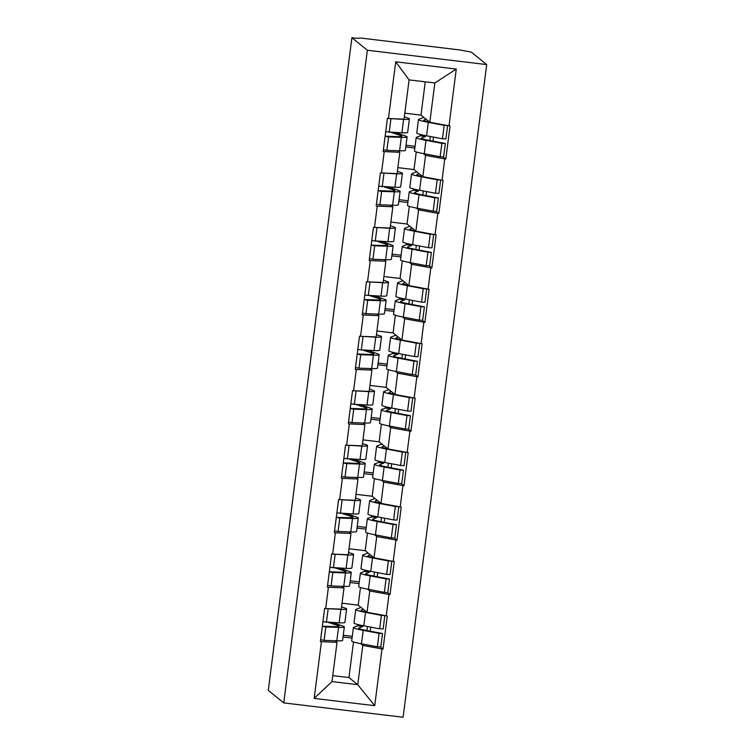 <?xml version="1.0" encoding="UTF-8"?>
<svg xmlns="http://www.w3.org/2000/svg" width="755" height="755" viewBox="0 0 755 755"><rect width="100%" height="100%" fill="white"/><g stroke="black" fill="none" stroke-linecap="round" stroke-linejoin="round"><path stroke-width="1.13" d="M356.454 38.297L361.22 38.099L459.71 49.943L471.262 52.095L486.711 64.581L403.104 717.25L283.738 702.905L367.345 50.236L486.711 64.581M433.002 141.157L433.521 137.108M426.028 195.611L426.547 191.553M419.053 250.056L419.572 245.998M412.079 304.501L412.598 300.443M405.105 358.946L405.624 354.888M398.13 413.4L398.649 409.342M391.156 467.845L391.675 463.787M384.182 522.29L384.701 518.232M377.207 576.735L377.726 572.677M425.254 81.833L420.988 115.119L429.812 122.244L434.842 82.984L456.275 69.073L395.724 61.797L388.457 118.516L387.409 118.393L383.162 151.547L399.81 152.312L397.866 150.736M456.275 69.073L449.008 125.792L450.055 125.915L445.809 159.078L443.119 156.908M423.31 153.576L425.565 155.407L445.809 159.078M444.761 158.946L442.034 180.237L443.081 180.369L438.834 213.523L436.145 211.353M416.326 208.021L418.591 209.852L438.834 213.523M437.787 213.401L435.059 234.692L436.107 234.814L431.86 267.968L429.17 265.798M409.352 262.476L411.617 264.297L431.86 267.968M430.812 267.846L428.085 289.137L429.133 289.259L424.886 322.413L422.196 320.243M402.377 316.921L404.642 318.742L424.886 322.413M423.838 322.291L421.111 343.582L422.158 343.704L417.911 376.868L415.222 374.697M395.403 371.366L397.659 373.187L417.911 376.868M416.864 376.736L414.136 398.027L415.184 398.149L410.937 431.313L408.247 429.142M388.429 425.811L390.684 427.641L410.937 431.313M409.889 431.18L407.162 452.471L408.21 452.604L403.963 485.758L401.273 483.587M381.454 480.255L383.71 482.086L403.963 485.758M402.915 485.635L400.188 506.926L401.235 507.049L396.988 540.202L394.299 538.032M374.48 534.71L376.736 536.531L396.988 540.202M395.941 540.08L393.213 561.371L394.261 561.494L390.005 594.647L387.324 592.477M367.506 589.155L369.761 590.976L390.005 594.647M388.967 594.525L386.239 615.816L387.277 615.938L383.03 649.102L380.35 646.931M360.531 643.6L362.787 645.421L383.03 649.102M381.992 648.97L374.725 705.689L314.174 698.413L321.432 641.693L337.032 642.335L335.097 640.759M384.21 151.67L381.483 172.961L380.435 172.838L376.188 205.992L377.236 206.115L374.508 227.406L373.461 227.283L369.214 260.437L370.261 260.569L367.534 281.86L366.486 281.728L362.24 314.892L363.287 315.014L360.56 336.305L359.512 336.173L355.265 369.337L356.313 369.459L353.585 390.75L352.538 390.628L348.291 423.781L349.339 423.904L346.611 445.195L345.564 445.072L341.317 478.226L342.364 478.349L339.637 499.64L338.589 499.517L334.342 532.671L335.38 532.803L332.653 554.095L331.615 553.962L327.368 587.126L328.406 587.248L325.679 608.539L324.641 608.417L320.394 641.571L321.432 641.693M425.565 155.407L422.838 176.689L414.014 169.564L416.269 151.925M399.81 152.312L397.083 173.593L381.483 172.961M414.844 148.046L405.803 146.961M414.014 169.564L397.847 167.619M422.838 176.689L442.034 180.237M418.591 209.852L415.863 231.143L407.039 224.008L409.295 206.379M377.236 206.115L392.836 206.757L390.892 205.181M392.836 206.757L390.108 228.048L374.508 227.406L389.665 228.284A28.926 2.001 -172.7 0 0 395.441 227.821A28.926 2.001 -172.7 0 0 393.799 226.915L390.392 225.802M407.86 202.491L398.829 201.406M407.039 224.008L390.873 222.064L407.068 224.027M415.863 231.143L435.059 234.692M411.617 264.297L408.889 285.588L400.065 278.453L402.321 260.824M370.261 260.569L385.862 261.202L383.918 259.635M385.862 261.202L383.134 282.493L367.534 281.86M400.886 256.936L391.854 255.851M400.065 278.453L383.899 276.509L400.093 278.482M408.889 285.588L428.085 289.137M404.642 318.742L401.915 340.033L393.091 332.898L395.346 315.269M363.287 315.014L378.887 315.647L376.943 314.08M378.887 315.647L376.16 336.938L360.56 336.305M393.912 311.381L384.88 310.296M393.091 332.898L376.924 330.964L393.119 332.927M401.915 340.033L421.111 343.582M397.659 373.187L394.94 394.478L386.116 387.353L388.372 369.714M356.313 369.459L371.913 370.092L369.969 368.525M371.913 370.092L369.186 391.383L353.585 390.75M386.938 365.835L377.906 364.74M386.116 387.353L369.95 385.409L386.145 387.372M394.94 394.478L414.136 398.027M390.684 427.641L387.957 448.932L379.142 441.798L381.398 424.159M349.339 423.904L364.939 424.546L362.995 422.97M364.939 424.546L362.211 445.837L346.611 445.195M379.963 420.28L370.932 419.195M362.976 439.872L379.17 441.817L362.976 439.854M387.957 448.932L407.162 452.471M383.71 482.086L380.982 503.377L372.168 496.243L374.423 478.613M342.364 478.349L357.964 478.991L356.02 477.424M357.964 478.991L355.237 500.282L339.637 499.64M372.989 474.725L363.957 473.64M372.168 496.243L356.001 494.298M380.982 503.377L400.188 506.926M376.736 536.531L374.008 557.822L365.193 550.688L367.449 533.058M335.38 532.803L350.99 533.436L349.046 531.869M350.99 533.436L348.263 554.727L332.653 554.095M366.015 529.17L356.983 528.085M365.193 550.688L349.027 548.743M374.008 557.822L393.213 561.371M369.761 590.976L367.034 612.267L358.219 605.142L360.475 587.503M328.406 587.248L344.006 587.881L342.072 586.314M344.006 587.881L341.279 609.172L325.679 608.539M359.04 583.615L350.009 582.53M358.219 605.142L342.053 603.198L358.238 605.161M367.034 612.267L386.239 615.816M370.233 631.18L370.752 627.122M332.776 675.612L348.942 677.556L353.5 641.948M348.942 677.556L357.757 684.691L362.787 645.421M337.032 642.335L332.002 681.595L357.757 684.691L374.725 705.689M352.066 638.069L343.025 636.984M314.174 698.413L332.002 681.595M283.738 702.905L268.289 690.419L351.896 37.75L367.345 50.236M434.842 82.984L409.087 79.888L404.057 119.148L388.457 118.516M404.822 113.193L421.016 115.138L404.822 113.174M429.812 122.244L449.008 125.792M395.724 61.797L409.087 79.888M351.896 37.75L356.492 38.307M355.718 609.587L353.991 623.026A28.926 2.001 7.3 0 0 354.142 623.271A28.926 2.001 7.3 0 0 363.797 625.81L379.68 628.811L381.398 615.372L365.514 612.371A28.926 2.001 7.3 0 1 355.869 609.832A28.926 2.001 7.3 0 1 355.718 609.587A28.926 2.001 7.3 0 1 355.973 609.36L361.003 607.388M363.297 609.247L361.173 610.078A23.631 1.642 7.3 0 0 360.966 610.257A23.631 1.642 7.3 0 0 361.088 610.455A23.631 1.642 7.3 0 0 366.845 612.116M357.728 624.517L357.568 625.81L353.67 627.339A28.926 2.001 7.3 0 0 353.416 627.556L351.688 640.995A28.926 2.001 7.3 0 0 351.839 641.24A28.926 2.001 7.3 0 0 361.494 643.788L377.377 646.79L379.095 633.351L382.549 633.511L366.666 630.51A23.631 1.642 7.3 0 1 358.785 628.434A23.631 1.642 7.3 0 1 358.663 628.235A23.631 1.642 7.3 0 1 358.87 628.047L362.768 626.518L362.881 625.631M353.416 627.556A28.926 2.001 7.3 0 0 353.566 627.801A28.926 2.001 7.3 0 0 363.212 630.349L379.095 633.351M328.444 622.479L337.721 625.508A23.631 1.642 7.3 0 1 339.07 626.244A23.631 1.642 7.3 0 1 334.352 626.622L322.357 626.216M332.993 622.639L342.666 626.018A28.926 2.001 7.3 0 1 344.318 626.924A28.926 2.001 7.3 0 1 338.542 627.386L325.839 626.952L324.112 640.391L336.815 640.816L338.542 627.386M341.571 606.935L344.969 608.039A28.926 2.001 -172.7 0 1 346.62 608.945A28.926 2.001 -172.7 0 1 340.845 609.408L325.726 608.539M344.318 626.924L342.6 640.353A28.926 2.001 -172.7 0 1 336.815 640.816M322.347 626.32L325.839 626.952M320.62 639.759L324.112 640.391M366.996 630.576L367.515 626.518M377.377 646.79L380.831 646.95L382.549 633.511M343.251 635.257L352.283 636.342M384.701 615.533L381.398 615.372M379.68 628.811L383.134 628.972L384.852 615.561M322.923 621.78L339.118 622.847A28.926 2.001 7.3 0 0 344.903 622.384L346.62 608.945M326.415 622.413L328.142 608.974M357.568 625.81L362.768 626.518M332.964 622.847L329.831 622.526M362.693 555.142L360.966 568.572A28.926 2.001 7.3 0 0 361.116 568.817A28.926 2.001 7.3 0 0 370.771 571.365L386.654 574.366L388.372 560.927L372.489 557.926A28.926 2.001 7.3 0 1 362.844 555.387A28.926 2.001 7.3 0 1 362.693 555.142A28.926 2.001 7.3 0 1 362.947 554.916L367.978 552.943M370.271 554.793L368.147 555.633A23.631 1.642 7.3 0 0 367.94 555.812A23.631 1.642 7.3 0 0 368.062 556.01A23.631 1.642 7.3 0 0 373.819 557.671M364.703 570.063L364.542 571.356L360.645 572.894A28.926 2.001 7.3 0 0 360.39 573.111L358.663 586.55A28.926 2.001 7.3 0 0 358.814 586.795A28.926 2.001 7.3 0 0 368.468 589.334L384.352 592.345L386.069 578.906L389.523 579.066L373.64 576.065A23.631 1.642 7.3 0 1 365.76 573.989A23.631 1.642 7.3 0 1 365.637 573.781A23.631 1.642 7.3 0 1 365.845 573.602L369.742 572.073L369.856 571.186M360.39 573.111A28.926 2.001 7.3 0 0 360.541 573.356A28.926 2.001 7.3 0 0 370.186 575.905L386.069 578.906M335.418 568.034L344.695 571.063A23.631 1.642 7.3 0 1 346.045 571.799A23.631 1.642 7.3 0 1 341.326 572.177L329.331 571.771M339.967 568.194L349.641 571.573A28.926 2.001 7.3 0 1 351.292 572.469A28.926 2.001 7.3 0 1 345.516 572.932L332.813 572.507L331.086 585.937L343.789 586.371L345.516 572.932M348.546 552.49L351.943 553.594A28.926 2.001 -172.7 0 1 353.595 554.5A28.926 2.001 -172.7 0 1 347.819 554.963L332.7 554.095M351.292 572.469L349.574 585.908A28.926 2.001 -172.7 0 1 343.789 586.371M329.322 571.875L332.813 572.507M327.594 585.314L331.086 585.937M373.97 576.122L374.489 572.063M384.352 592.345L387.806 592.505L389.523 579.066M365.222 550.716L349.018 548.762M350.226 580.803L359.267 581.888M391.675 561.088L388.372 560.927M386.654 574.366L390.108 574.527L391.826 561.116M329.897 567.335L346.092 568.402A28.926 2.001 7.3 0 0 351.877 567.939L353.595 554.5M333.389 567.968L335.116 554.529M364.542 571.356L369.742 572.073M339.939 568.402L336.805 568.081M369.667 500.688L367.94 514.127A28.926 2.001 7.3 0 0 368.091 514.372A28.926 2.001 7.3 0 0 377.745 516.92L393.629 519.921L395.346 506.482L379.463 503.481A28.926 2.001 7.3 0 1 369.818 500.933A28.926 2.001 7.3 0 1 369.667 500.688A28.926 2.001 7.3 0 1 369.922 500.471L374.952 498.498M377.245 500.348L375.122 501.178A23.631 1.642 7.3 0 0 374.914 501.367A23.631 1.642 7.3 0 0 375.037 501.565A23.631 1.642 7.3 0 0 380.794 503.226M371.677 515.618L371.517 516.911L367.619 518.449A28.926 2.001 7.3 0 0 367.364 518.666L365.637 532.105A28.926 2.001 7.3 0 0 365.788 532.351A28.926 2.001 7.3 0 0 375.443 534.889L391.326 537.89L393.044 524.461L396.498 524.621L380.614 521.62A23.631 1.642 7.3 0 1 372.734 519.534A23.631 1.642 7.3 0 1 372.611 519.336A23.631 1.642 7.3 0 1 372.819 519.157L376.717 517.628L376.83 516.741M367.364 518.666A28.926 2.001 7.3 0 0 367.515 518.912A28.926 2.001 7.3 0 0 377.16 521.45L393.044 524.461M342.392 513.589L351.67 516.618A23.631 1.642 7.3 0 1 353.019 517.354A23.631 1.642 7.3 0 1 348.3 517.732L336.305 517.326M346.941 513.74L356.624 517.118A28.926 2.001 7.3 0 1 358.266 518.024A28.926 2.001 7.3 0 1 352.491 518.487L339.788 518.053L338.061 531.492L350.764 531.926L352.491 518.487M355.52 498.036L358.927 499.149A28.926 2.001 -172.7 0 1 360.569 500.055A28.926 2.001 -172.7 0 1 354.793 500.518L339.675 499.65M358.266 518.024L356.549 531.463A28.926 2.001 -172.7 0 1 350.764 531.926M336.296 517.43L339.788 518.053M334.569 530.859L338.061 531.492M380.945 521.677L381.464 517.619M391.326 537.89L394.78 538.06L396.498 524.621M372.196 496.262L355.992 494.317M357.2 526.358L366.241 527.443M398.649 506.633L395.346 506.482M393.629 519.921L397.083 520.082L398.8 506.662M336.872 512.89L353.066 513.947A28.926 2.001 7.3 0 0 358.851 513.485L360.569 500.055M340.363 513.523L342.091 500.084M371.517 516.911L376.717 517.628M346.913 513.957L343.78 513.636M376.641 446.243L374.914 459.682A28.926 2.001 7.3 0 0 375.065 459.927A28.926 2.001 7.3 0 0 384.72 462.466L400.603 465.476L402.321 452.037L386.437 449.036A28.926 2.001 7.3 0 1 376.792 446.488A28.926 2.001 7.3 0 1 376.641 446.243A28.926 2.001 7.3 0 1 376.896 446.026L381.926 444.044M384.219 445.903L382.096 446.733A23.631 1.642 7.3 0 0 381.888 446.913A23.631 1.642 7.3 0 0 382.011 447.12A23.631 1.642 7.3 0 0 387.768 448.772M378.661 461.173L378.491 462.466L374.593 463.995A28.926 2.001 7.3 0 0 374.338 464.221L372.611 477.651A28.926 2.001 7.3 0 0 372.762 477.896A28.926 2.001 7.3 0 0 382.417 480.444L398.3 483.445L400.018 470.006L403.472 470.176L387.589 467.166A23.631 1.642 7.3 0 1 379.708 465.089A23.631 1.642 7.3 0 1 379.586 464.891A23.631 1.642 7.3 0 1 379.793 464.712L383.691 463.183L383.804 462.296M374.338 464.221A28.926 2.001 7.3 0 0 374.489 464.467A28.926 2.001 7.3 0 0 384.135 467.005L400.018 470.006M349.367 459.144L358.644 462.173A23.631 1.642 7.3 0 1 359.993 462.909A23.631 1.642 7.3 0 1 355.275 463.287L343.28 462.881M353.916 459.295L363.599 462.673A28.926 2.001 7.3 0 1 365.241 463.579A28.926 2.001 7.3 0 1 359.465 464.042L346.762 463.608L345.044 477.047L357.738 477.481L359.465 464.042M362.494 443.591L365.901 444.704A28.926 2.001 -172.7 0 1 367.543 445.601A28.926 2.001 -172.7 0 1 361.768 446.063L346.649 445.195M365.241 463.579L363.523 477.018A28.926 2.001 -172.7 0 1 357.738 477.481M343.27 462.975L346.762 463.608M341.543 476.414L345.044 477.047M387.919 467.232L388.438 463.174M398.3 483.445L401.754 483.606L403.472 470.176M364.174 471.913L373.215 472.998M405.624 452.188L402.321 452.037M400.603 465.476L404.057 465.637L405.775 452.217M343.846 458.445L360.041 459.502A28.926 2.001 7.3 0 0 365.826 459.04L367.543 445.601M347.347 459.068L349.065 445.639M378.491 462.466L383.691 463.183M353.887 459.512L350.754 459.191M383.615 391.798L381.888 405.237A28.926 2.001 7.3 0 0 382.039 405.482A28.926 2.001 7.3 0 0 391.694 408.021L407.577 411.022L409.295 397.592L393.412 394.582A28.926 2.001 7.3 0 1 383.766 392.043A28.926 2.001 7.3 0 1 383.615 391.798A28.926 2.001 7.3 0 1 383.87 391.581L388.9 389.599M391.194 391.458L389.07 392.289A23.631 1.642 7.3 0 0 388.863 392.468A23.631 1.642 7.3 0 0 388.985 392.666A23.631 1.642 7.3 0 0 394.742 394.327M385.635 406.728L385.465 408.021L381.568 409.55A28.926 2.001 7.3 0 0 381.313 409.767L379.586 423.206A28.926 2.001 7.3 0 0 379.737 423.451A28.926 2.001 7.3 0 0 389.391 425.999L405.275 429L406.992 415.561L410.446 415.722L394.563 412.721A23.631 1.642 7.3 0 1 386.683 410.644A23.631 1.642 7.3 0 1 386.56 410.446A23.631 1.642 7.3 0 1 386.768 410.267L390.665 408.729L390.779 407.851M381.313 409.767A28.926 2.001 7.3 0 0 381.464 410.012A28.926 2.001 7.3 0 0 391.109 412.56L406.992 415.561M356.341 404.689L365.628 407.719A23.631 1.642 7.3 0 1 366.968 408.464A23.631 1.642 7.3 0 1 362.249 408.842L350.254 408.427M360.89 404.85L370.573 408.228A28.926 2.001 7.3 0 1 372.215 409.134A28.926 2.001 7.3 0 1 366.439 409.597L353.736 409.163L352.019 422.602L364.712 423.036L366.439 409.597M369.469 389.146L372.876 390.25A28.926 2.001 -172.7 0 1 374.518 391.156A28.926 2.001 -172.7 0 1 368.742 391.618L353.623 390.75M372.215 409.134L370.497 422.573A28.926 2.001 -172.7 0 1 364.712 423.036M350.245 408.53L353.736 409.163M348.527 421.969L352.019 422.602M394.893 412.787L395.412 408.729M405.275 429L408.729 429.161L410.446 415.722M371.149 417.468L380.19 418.553M412.598 397.743L409.295 397.592M407.577 411.022L411.031 411.192L412.749 397.772M350.83 403.991L367.015 405.058A28.926 2.001 7.3 0 0 372.8 404.595L374.518 391.156M354.322 404.623L356.039 391.184M385.465 408.021L390.665 408.729M360.862 405.067L357.728 404.737M390.59 337.353L388.872 350.782A28.926 2.001 7.3 0 0 389.023 351.028A28.926 2.001 7.3 0 0 398.668 353.576L414.552 356.577L416.269 343.138L400.386 340.137A28.926 2.001 7.3 0 1 390.741 337.598A28.926 2.001 7.3 0 1 390.59 337.353A28.926 2.001 7.3 0 1 390.845 337.126L395.875 335.154M398.168 337.013L396.045 337.844A23.631 1.642 7.3 0 0 395.837 338.023A23.631 1.642 7.3 0 0 395.96 338.221A23.631 1.642 7.3 0 0 401.726 339.882M392.609 352.283L392.44 353.576L388.542 355.105A28.926 2.001 7.3 0 0 388.287 355.322L386.569 368.761A28.926 2.001 7.3 0 0 386.72 369.006A28.926 2.001 7.3 0 0 396.366 371.554L412.249 374.555L413.966 361.116L417.421 361.277L401.547 358.276A23.631 1.642 7.3 0 1 393.657 356.2A23.631 1.642 7.3 0 1 393.534 355.992A23.631 1.642 7.3 0 1 393.742 355.813L397.64 354.284L397.753 353.397M388.287 355.322A28.926 2.001 7.3 0 0 388.438 355.567A28.926 2.001 7.3 0 0 398.083 358.115L413.966 361.116M363.315 350.245L372.602 353.274A23.631 1.642 7.3 0 1 373.942 354.01A23.631 1.642 7.3 0 1 369.223 354.388L357.228 353.982M367.864 350.405L377.547 353.784A28.926 2.001 7.3 0 1 379.189 354.69A28.926 2.001 7.3 0 1 373.414 355.152L360.711 354.718L358.993 368.157L371.686 368.582L373.414 355.152M376.443 334.701L379.85 335.805A28.926 2.001 -172.7 0 1 381.492 336.711A28.926 2.001 -172.7 0 1 375.716 337.174L360.597 336.305M379.189 354.69L377.472 368.119A28.926 2.001 -172.7 0 1 371.686 368.582M357.219 354.086L360.711 354.718M355.501 367.525L358.993 368.157M401.868 358.332L402.387 354.284M412.249 374.555L415.703 374.716L417.421 361.277M378.123 363.013L387.164 364.108M419.572 343.298L416.269 343.138M414.552 356.577L418.006 356.738L419.723 343.327M357.804 349.546L373.989 350.613A28.926 2.001 7.3 0 0 379.774 350.15L381.492 336.711M361.296 350.178L363.013 336.739M392.44 353.576L397.64 354.284M367.836 350.613L364.703 350.292M397.564 282.899L395.846 296.337A28.926 2.001 7.3 0 0 395.998 296.583A28.926 2.001 7.3 0 0 405.643 299.131L421.526 302.132L423.244 288.693L407.36 285.692A28.926 2.001 7.3 0 1 397.715 283.144A28.926 2.001 7.3 0 1 397.564 282.899A28.926 2.001 7.3 0 1 397.819 282.681L402.849 280.709M405.142 282.559L403.019 283.399A23.631 1.642 7.3 0 0 402.811 283.578A23.631 1.642 7.3 0 0 402.934 283.776A23.631 1.642 7.3 0 0 408.7 285.437M399.584 297.829L399.414 299.122L395.516 300.66A28.926 2.001 7.3 0 0 395.261 300.877L393.544 314.316A28.926 2.001 7.3 0 0 393.695 314.561A28.926 2.001 7.3 0 0 403.34 317.1L419.223 320.111L420.941 306.672L424.395 306.832L408.521 303.831A23.631 1.642 7.3 0 1 400.631 301.755A23.631 1.642 7.3 0 1 400.509 301.547A23.631 1.642 7.3 0 1 400.716 301.368L404.614 299.839L404.727 298.952M395.261 300.877A28.926 2.001 7.3 0 0 395.412 301.122A28.926 2.001 7.3 0 0 405.058 303.67L420.941 306.672M370.29 295.8L379.576 298.829A23.631 1.642 7.3 0 1 380.916 299.565A23.631 1.642 7.3 0 1 376.198 299.943L364.203 299.537M374.839 295.951L384.522 299.339A28.926 2.001 7.3 0 1 386.164 300.235A28.926 2.001 7.3 0 1 380.388 300.698L367.685 300.273L365.967 313.702L378.67 314.137L380.388 300.698M383.417 280.247L386.824 281.36A28.926 2.001 -172.7 0 1 388.466 282.266A28.926 2.001 -172.7 0 1 382.691 282.729L367.572 281.86M386.164 300.235L384.446 313.674A28.926 2.001 -172.7 0 1 378.67 314.137M364.193 299.641L367.685 300.273M362.475 313.07L365.967 313.702M408.842 303.887L409.361 299.829M419.223 320.111L422.677 320.271L424.395 306.832M385.097 308.568L394.138 309.654M426.547 288.854L423.244 288.693M421.526 302.132L424.98 302.293L426.698 288.882M364.778 295.101L380.973 296.168A28.926 2.001 7.3 0 0 386.749 295.705L388.466 282.266M368.27 295.733L369.988 282.294M399.414 299.122L404.614 299.839M374.81 296.168L371.677 295.847M404.538 228.454L402.821 241.893A28.926 2.001 7.3 0 0 402.972 242.138A28.926 2.001 7.3 0 0 412.617 244.686L428.5 247.687L430.218 234.248L414.344 231.247A28.926 2.001 7.3 0 1 404.689 228.699A28.926 2.001 7.3 0 1 404.538 228.454A28.926 2.001 7.3 0 1 404.793 228.237L409.823 226.264M412.117 228.114L409.993 228.944A23.631 1.642 7.3 0 0 409.786 229.124A23.631 1.642 7.3 0 0 409.908 229.331A23.631 1.642 7.3 0 0 415.675 230.983M406.558 243.384L406.388 244.677L402.49 246.206A28.926 2.001 7.3 0 0 402.236 246.432L400.518 259.871A28.926 2.001 7.3 0 0 400.669 260.116A28.926 2.001 7.3 0 0 410.314 262.655L426.197 265.656L427.915 252.227L431.369 252.387L415.495 249.386A23.631 1.642 7.3 0 1 407.606 247.3A23.631 1.642 7.3 0 1 407.483 247.102A23.631 1.642 7.3 0 1 407.691 246.923L411.588 245.394L411.702 244.507M402.236 246.432A28.926 2.001 7.3 0 0 402.387 246.677A28.926 2.001 7.3 0 0 412.041 249.216L427.915 252.227M377.264 241.355L386.551 244.384A23.631 1.642 7.3 0 1 387.891 245.12A23.631 1.642 7.3 0 1 383.172 245.498L371.177 245.092M381.813 241.506L391.496 244.884A28.926 2.001 7.3 0 1 393.138 245.79A28.926 2.001 7.3 0 1 387.362 246.253L374.659 245.819L372.942 259.258L385.645 259.692L387.362 246.253M393.138 245.79L391.42 259.229A28.926 2.001 -172.7 0 1 385.645 259.692M371.167 245.186L374.659 245.819M369.45 258.625L372.942 259.258M415.816 249.443L416.335 245.384M426.197 265.656L429.652 265.826L431.369 252.387M392.072 254.124L401.113 255.209M433.521 234.399L430.218 234.248M428.5 247.687L431.954 247.848L433.672 234.428M371.753 240.656L387.947 241.713A28.926 2.001 7.3 0 0 393.723 241.251L395.441 227.821M375.244 241.289L376.962 227.85M406.388 244.677L411.588 245.394M381.785 241.723L378.651 241.402M411.513 174.009L409.795 187.448A28.926 2.001 7.3 0 0 409.946 187.693A28.926 2.001 7.3 0 0 419.591 190.232L435.475 193.242L437.192 179.803L421.318 176.802A28.926 2.001 7.3 0 1 411.664 174.254A28.926 2.001 7.3 0 1 411.513 174.009A28.926 2.001 7.3 0 1 411.768 173.792L416.798 171.81M419.091 173.669L416.968 174.499A23.631 1.642 7.3 0 0 416.76 174.679A23.631 1.642 7.3 0 0 416.883 174.886A23.631 1.642 7.3 0 0 422.649 176.538M413.532 188.939L413.363 190.232L409.465 191.761A28.926 2.001 7.3 0 0 409.21 191.987L407.492 205.417A28.926 2.001 7.3 0 0 407.643 205.662A28.926 2.001 7.3 0 0 417.288 208.21L433.172 211.211L434.889 197.772L438.344 197.942L422.47 194.932A23.631 1.642 7.3 0 1 414.58 192.855A23.631 1.642 7.3 0 1 414.457 192.657A23.631 1.642 7.3 0 1 414.665 192.478L418.563 190.939L418.676 190.062M409.21 191.987A28.926 2.001 7.3 0 0 409.361 192.232A28.926 2.001 7.3 0 0 419.016 194.771L434.889 197.772M384.238 186.91L393.525 189.93A23.631 1.642 7.3 0 1 394.865 190.675A23.631 1.642 7.3 0 1 390.146 191.053L378.161 190.637M388.787 187.061L398.47 190.439A28.926 2.001 7.3 0 1 400.112 191.345A28.926 2.001 7.3 0 1 394.336 191.808L381.634 191.374L379.916 204.813L392.619 205.247L394.336 191.808M397.366 171.357L400.773 172.47A28.926 2.001 -172.7 0 1 402.415 173.367A28.926 2.001 -172.7 0 1 396.639 173.829L381.52 172.961M400.112 191.345L398.395 204.784A28.926 2.001 -172.7 0 1 392.619 205.247M378.142 190.741L381.634 191.374M376.424 204.18L379.916 204.813M422.791 194.998L423.31 190.939M433.172 211.211L436.626 211.372L438.344 197.942M414.042 169.582L397.847 167.638M399.046 199.679L408.087 200.764M440.495 179.954L437.192 179.803M435.475 193.242L438.929 193.403L440.646 179.983M378.727 186.202L394.922 187.268A28.926 2.001 7.3 0 0 400.697 186.806L402.415 173.367M382.219 186.834L383.936 173.405M413.363 190.232L418.563 190.939M388.759 187.278L385.626 186.957M418.487 119.564L416.769 133.003A28.926 2.001 7.3 0 0 416.92 133.248A28.926 2.001 7.3 0 0 426.566 135.787L442.449 138.788L444.166 125.358L428.293 122.348A28.926 2.001 7.3 0 1 418.638 119.809A28.926 2.001 7.3 0 1 418.487 119.564A28.926 2.001 7.3 0 1 418.742 119.337L423.772 117.365M426.065 119.224L423.951 120.054A23.631 1.642 7.3 0 0 423.734 120.234A23.631 1.642 7.3 0 0 423.857 120.432A23.631 1.642 7.3 0 0 429.623 122.093M420.507 134.494L420.337 135.787L416.439 137.316A28.926 2.001 7.3 0 0 416.184 137.533L414.467 150.972A28.926 2.001 7.3 0 0 414.618 151.217A28.926 2.001 7.3 0 0 424.263 153.765L440.146 156.766L441.864 143.327L445.327 143.488L429.444 140.487A23.631 1.642 7.3 0 1 421.554 138.41A23.631 1.642 7.3 0 1 421.432 138.212A23.631 1.642 7.3 0 1 421.649 138.033L425.537 136.495L425.65 135.617M416.184 137.533A28.926 2.001 7.3 0 0 416.335 137.778A28.926 2.001 7.3 0 0 425.99 140.326L441.864 143.327M391.213 132.455L400.499 135.485A23.631 1.642 7.3 0 1 401.839 136.221A23.631 1.642 7.3 0 1 397.121 136.598L385.135 136.193M395.762 132.616L405.444 135.994A28.926 2.001 7.3 0 1 407.096 136.9A28.926 2.001 7.3 0 1 401.311 137.363L388.608 136.929L386.89 150.368L399.593 150.792L401.311 137.363M404.34 116.912L407.747 118.016A28.926 2.001 -172.7 0 1 409.399 118.922A28.926 2.001 -172.7 0 1 403.614 119.384L388.495 118.516M407.096 136.9L405.369 150.339A28.926 2.001 -172.7 0 1 399.593 150.792M385.116 136.296L388.608 136.929M383.398 149.735L386.89 150.368M429.765 140.553L430.284 136.495M440.146 156.766L443.6 156.927L445.327 143.488M406.02 145.234L415.061 146.319M447.47 125.509L444.166 125.358M442.449 138.788L445.903 138.958L447.621 125.538M385.701 131.757L401.896 132.823A28.926 2.001 7.3 0 0 407.672 132.361L409.399 118.922M389.193 132.389L390.911 118.95M420.337 135.787L425.537 136.495M395.733 132.823L392.6 132.502M337.579 626.622L337.721 625.508M361.494 643.788L363.212 630.349M363.797 625.81L365.514 612.371M339.118 622.847L340.845 609.408M344.554 572.177L344.695 571.063M368.468 589.334L370.186 575.905M370.771 571.365L372.489 557.926M346.092 568.402L347.819 554.963M351.528 517.732L351.67 516.618M375.443 534.889L377.16 521.45M377.745 516.92L379.463 503.481M353.066 513.947L354.793 500.518M358.502 463.277L358.644 462.173M382.417 480.444L384.135 467.005M384.72 462.466L386.437 449.036M360.041 459.502L361.768 446.063M365.477 408.832L365.628 407.719M389.391 425.999L391.109 412.56M391.694 408.021L393.412 394.582M367.015 405.058L368.742 391.618M372.451 354.388L372.602 353.274M396.366 371.554L398.083 358.115M398.668 353.576L400.386 340.137M373.989 350.613L375.716 337.174M379.435 299.943L379.576 298.829M403.34 317.1L405.058 303.67M405.643 299.131L407.36 285.692M380.973 296.168L382.691 282.729M386.409 245.498L386.551 244.384M410.314 262.655L412.041 249.216M412.617 244.686L414.344 231.247M387.947 241.713L389.665 228.284M393.383 191.043L393.525 189.93M417.288 208.21L419.016 194.771M419.591 190.232L421.318 176.802M394.922 187.268L396.639 173.829M400.358 136.598L400.499 135.485M424.263 153.765L425.99 140.326M426.566 135.787L428.293 122.348M401.896 132.823L403.614 119.384"/></g></svg>
